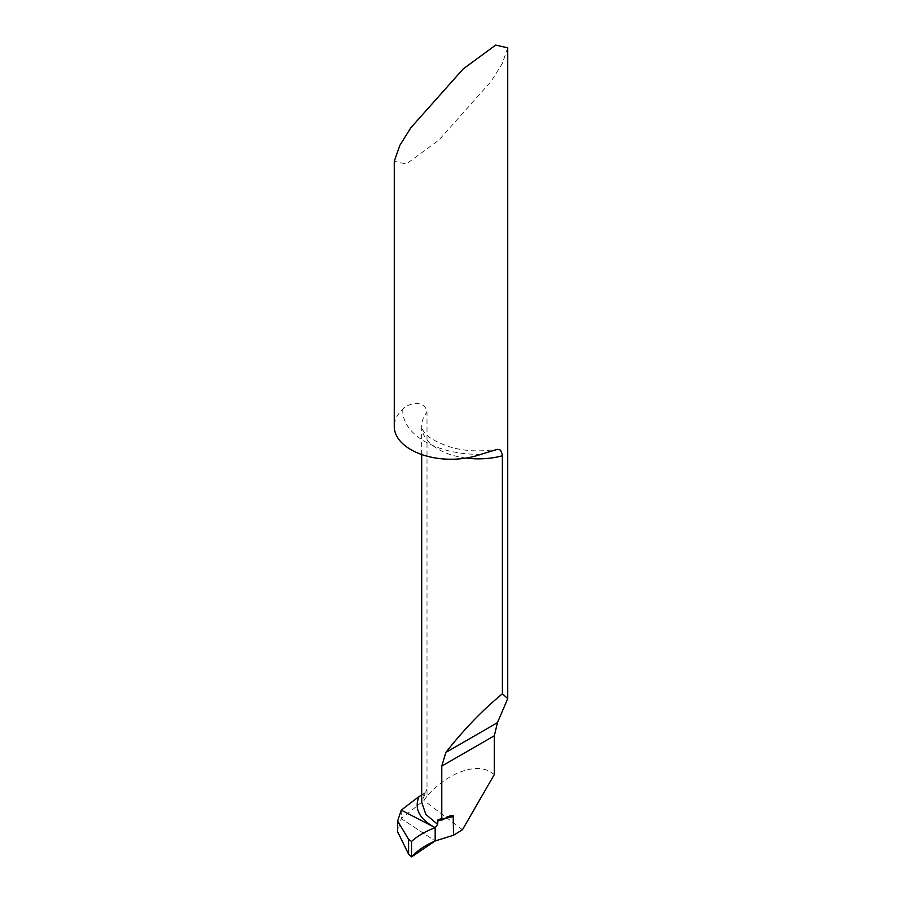 <?xml version="1.0" encoding="UTF-8"?>
<svg xmlns="http://www.w3.org/2000/svg" width="902" height="902" viewBox="0 0 902 902"><rect width="100%" height="100%" fill="white"/><g stroke="black" fill="none" stroke-linecap="round" stroke-linejoin="round"><path stroke-width="0.68" stroke-dasharray="4.51 3.38" d="M507.736 47.817L502.188 63.692L491.116 81.394L438.868 140.114L406.328 164.006L394.264 161.289M494.319 774.536L491.116 772.36C476.2 762.111 446.603 773.183 427.007 796.342L427.007 412.248C425.349 399.913 408.888 402.405 402.811 409.204A56.736 32.754 0 0 0 394.264 426.488M427.007 796.342L423.872 800.48L401.266 818.644L397.624 831.757M401.266 810.143L401.266 818.644L435.181 840.957L401.266 818.644L401.266 810.143M425.733 791.787C423.568 793.873 422.215 797.345 421.685 802.228L427.007 788.968L425.733 791.787L421.685 795.113M462.455 829.727L423.872 800.48M480.935 454.315A75.644 43.668 180 0 1 402.811 409.204M466.052 458.069A56.736 32.754 180 0 1 421.685 426.105A56.736 32.754 180 0 1 427.007 412.248M441.089 819.805A80.368 46.397 180 0 1 443.942 818.903M446.197 817.595A76.591 44.221 0 0 0 440.458 819.478M421.685 454.529L421.685 426.105C421.257 428.732 423.748 432.408 429.16 437.109C447.415 449.173 469.683 453.3 495.965 449.467M438.823 819.14L450.91 815.509"/><path stroke-width="1.35" d="M502.403 693.785L502.38 454.845L500.542 450.075L497.667 449.297L480.935 454.315A56.736 32.754 0 0 1 410.884 449.647A56.736 32.754 0 0 1 394.264 426.488L394.264 161.289L399.812 145.414L410.884 127.712L463.132 68.992L495.672 45.1L507.736 47.817L507.736 698.599L502.403 693.785C482.671 709.987 463.808 729.549 445.825 752.471L441.777 766.102L441.777 820.143L450.91 815.509L453.199 815.667L453.526 835.241L462.455 829.727L494.319 774.536L494.319 735.773L497.442 722.671L507.736 698.599M411.549 841.465L408.572 839.243L397.624 821.068L401.266 810.143L419.024 796.522C413.939 808.722 419.317 819.106 435.181 827.664L401.266 810.143L435.181 827.664C425.417 831.373 417.547 835.974 411.549 841.465L411.549 856.9L435.181 840.957L453.526 835.241M421.685 795.113L419.024 796.522M441.777 820.143A56.736 32.754 0 0 1 440.458 819.478L438.034 819.659L437.65 824.36L435.181 827.664L435.181 840.957L435.181 827.664M437.65 824.36L425.823 814.371L421.685 802.228M397.624 821.068L397.624 831.757L408.572 854.126L411.549 856.9M435.181 840.957C425.304 845.208 417.434 850.518 411.549 856.9L411.549 841.465C417.547 835.974 425.417 831.373 435.181 827.664L435.181 840.957M502.403 455.781A56.736 32.754 180 0 1 466.052 458.069M437.65 821.012A80.368 46.397 180 0 1 441.089 819.805M443.942 818.903A80.368 46.397 180 0 1 453.526 816.457M497.442 722.671L445.825 752.471M494.319 735.773L441.777 766.102M408.572 854.126L408.572 839.243M421.685 802.363L421.685 454.529"/></g></svg>
